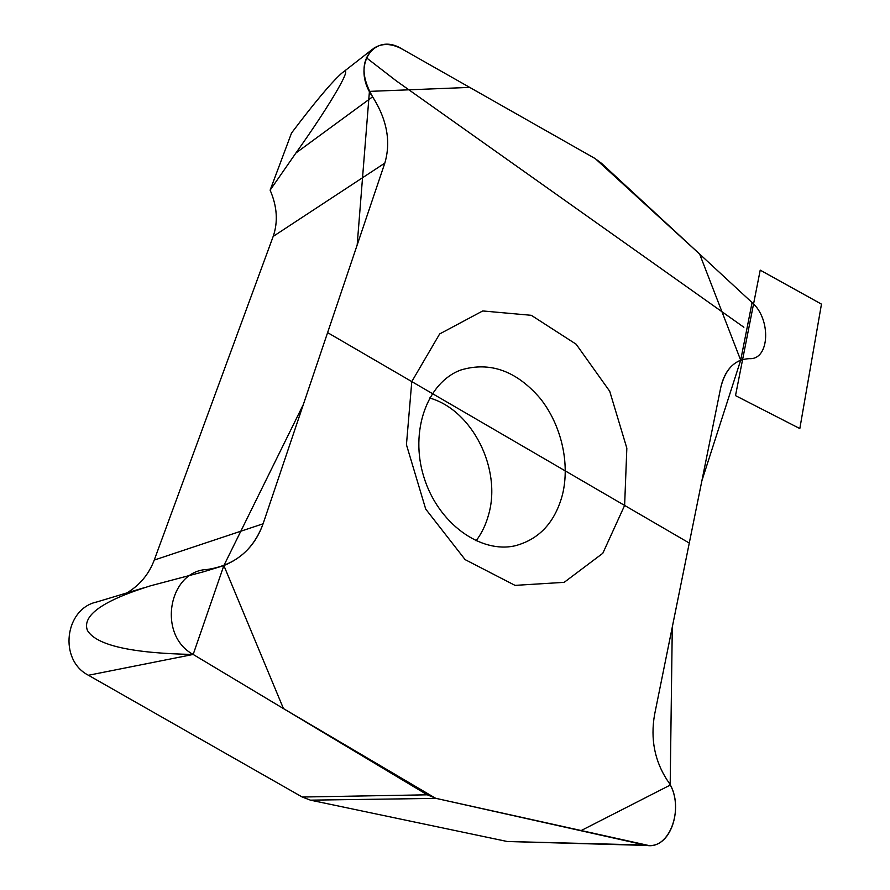 <?xml version="1.0" encoding="UTF-8"?>
<svg xmlns="http://www.w3.org/2000/svg" width="890" height="890" viewBox="0 0 890 890"><rect width="100%" height="100%" fill="white"/><g stroke="black" fill="none" stroke-linecap="round" stroke-linejoin="round"><path stroke-width="1.33" d="M624.624 505.431L602.808 553.28L564.171 582.349L515.043 585.375L465.125 559.621L425.709 509.08L406.441 444.711L411.781 381.599L439.649 333.95L482.714 310.955L531.308 315.316L576.153 344.219L609.728 391.289L626.838 448.171L624.624 505.431M740.691 360.205C730.545 364.299 723.859 373.566 720.644 388.007L654.551 714.737C650.379 739.034 654.651 760.939 667.378 780.452C684.733 802.936 672.529 847.469 648.688 845.5L436.1 798.386L427.256 794.815L193.174 654.45L427.256 794.815L436.1 798.386L644.939 845.022C670.326 852.075 686.079 804.527 667.378 780.452C654.651 760.939 650.379 739.034 654.551 714.737L720.644 388.007C725.216 369.072 734.84 359.282 749.514 358.648C769.772 359.905 771.341 318.976 752.083 302.578L740.691 360.205L699.651 254.084L595.31 158.665L469.709 87.398L369.428 91.381L357.168 245.028L303.39 404.383L223.868 565.573L283.454 708.585L435.566 798.252L580.847 830.715L670.181 785.102L672.284 627.016L701.887 480.745L740.691 360.205M601.584 163.371L752.083 302.578L601.584 163.371L594.909 158.431L601.584 163.371M402.191 49.084L594.909 158.431L402.191 49.084C373.778 31.039 350.805 66.249 372.61 96.81C360.895 76.24 361.184 60.12 373.477 48.449C381.732 43.009 391.3 43.221 402.191 49.084M223.868 565.573L203.487 571.803L150.699 585.754C102.917 600.561 81.824 615.457 87.42 630.443C96.276 645.294 131.531 653.293 193.174 654.45L223.868 565.573C242.959 557.741 256.031 543.812 263.084 523.798L384.814 163.115C391.099 141.744 387.028 119.638 372.61 96.81C387.028 119.638 391.099 141.744 384.814 163.115L327.609 332.615L689.283 543.056M291.531 133.033L270.126 190.16L295.925 152.991C331.614 102.94 356.134 60.553 341.293 73.603C331.024 82.903 314.437 102.706 291.531 133.033M648.688 845.5L507.278 841.506L310.443 800.155L302.233 797.028L88.444 675.265C58.429 660.024 64.703 608.76 96.71 601.996L144.614 587.589M126.836 592.929C139.775 585.197 148.908 574.239 154.237 560.077L273.185 236.417C278.181 221.888 277.168 206.469 270.126 190.16M429.603 397.997C472.379 409.978 501.827 469.119 488.61 514.631C485.962 524.488 481.768 533.232 476.05 540.853M562.524 494.451C570.178 463 561.19 424.652 540.13 398.32C516.334 370.707 489.856 361.284 460.697 370.051C427.3 382.366 409.411 431.205 423.918 477.196C438.025 523.298 480.611 553.925 515.288 545.737C539.407 539.251 555.149 522.163 562.524 494.451M366.28 57.672L396.284 80.879L743.873 327.253M154.237 560.077L263.084 523.798L327.609 332.615M735.507 395.616L760.216 270.137L821.47 304.135L799.821 428.568L735.507 395.616M263.084 523.798C253.316 550.231 234.671 565.462 207.159 569.489C168.477 570.79 157.041 635.115 193.174 654.45L88.444 675.265M295.925 152.991L372.61 96.81M273.185 236.417L384.814 163.115M507.278 841.506L644.939 845.022M310.443 800.155L436.1 798.386M302.233 797.028L427.256 794.815M342.483 72.668L372.354 49.328M460.697 370.051L458.15 371.108"/></g></svg>
